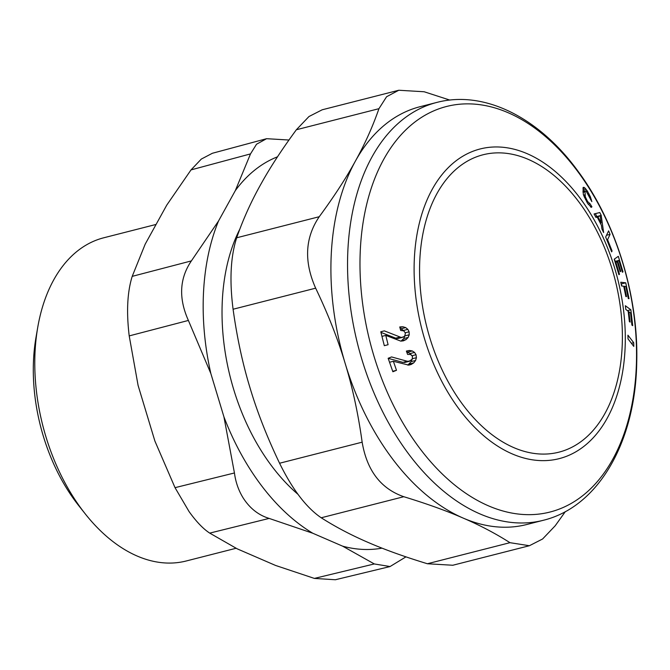 <?xml version="1.0" encoding="UTF-8"?>
<svg xmlns="http://www.w3.org/2000/svg" width="670" height="670" viewBox="0 0 670 670"><rect width="100%" height="100%" fill="white"/><g stroke="black" fill="none" stroke-linecap="round" stroke-linejoin="round"><path stroke-width="1" d="M239.751 229.299A174.384 110.299 75.7 0 0 270.42 464.302A174.384 110.299 75.7 0 0 297.983 494.326M277.506 156.805A202.926 128.347 75.7 0 0 235.312 190.632L218.529 221A202.926 128.347 75.7 0 0 210.849 373.542L188.387 320.444C178.48 298.292 179.476 278.444 191.386 260.898L218.529 221M382.017 548.144A202.926 128.347 75.7 0 1 342.655 546.176L312.806 533.253A202.926 128.347 75.7 0 1 259.483 482.944A202.926 128.347 75.7 0 1 223.922 416.832L210.849 373.542M342.655 546.176L374.304 563.947L390.049 566.544L405.953 556.862M312.806 533.253L269.139 518.413C258.561 515.18 249.935 508.413 243.269 498.111C238.604 490.607 235.664 482.224 234.441 472.97L223.922 416.832M390.049 566.552L335.352 579.751L314.364 578.411L275.563 565.447L237.197 548.839L209.727 533.111L269.139 518.413M209.727 533.111C203.219 528.881 196.327 521.695 189.041 511.537L175.029 487.668L234.441 472.97M288.954 140.022L266.601 138.69L212.373 153.271L201.302 159.083L191.025 169.895L166.763 205.104L145.206 244.131L132.208 276.358C127.317 292.07 126.32 311.918 129.209 335.904L138.087 385.401L154.887 441.036L175.029 487.668M156.085 224.433L103.766 237.783A166.78 105.492 75.7 0 0 37.729 327.404A166.78 105.492 75.7 0 0 81.053 508.379A166.78 105.492 75.7 0 0 85.316 513.957A166.78 105.492 75.7 0 0 186.21 560.991L236.075 548.269M37.729 327.404L35.954 337.672A150.289 95.056 75.7 0 0 75.007 500.758A150.289 95.056 75.7 0 0 78.842 505.783L85.316 513.957M266.601 138.69L256.543 144.218L250.505 153.899L235.312 190.632M600.161 215.782L601.149 223.06L597.875 216.703L600.161 215.782L595.689 216.938M600.412 223.252L601.149 223.06M595.848 217.222L597.875 216.703M596.828 216.636L601.191 215.279L603.628 232.54L601.928 229.031L601.426 225.271L597.179 217.013L595.906 217.34M594.081 213.981L595.379 213.655L596.794 216.402M595.379 213.655L599.776 212.532L601.191 215.279M597.179 217.013L595.948 217.423L594.072 213.956L599.776 212.532M583.578 195.138L587.64 203.395L591.359 207.357L591.92 206.812L589.96 203.672L587.607 201.57L585.295 196.745L585.01 191.084L587.448 191.176L584.935 188.01L583.193 187.357L583.294 194.216L583.578 195.138L584.969 194.803M587.448 191.176L590.379 196.812L591.844 201.62L586.3 191.461M588.143 204.149L589.96 203.672M591.359 207.357L591.92 206.812L590.714 207.122M622.413 272.246L623 271.836L618.318 256.334L614.222 259.181L618.904 274.675L619.49 274.273L615.981 262.439L617.179 261.602L620.202 271.693L620.755 271.308L617.732 261.216L618.896 260.412L622.413 272.246M628.318 298.585L629.038 298.669L625.738 282.824L620.772 282.229L621.609 285.981L623.728 286.232L625.847 296.55L626.517 296.626L624.398 286.308L625.864 286.484L628.318 298.585M628.024 338.886L633.787 346.398L633.703 342.697L627.941 335.176L628.024 338.886M607.573 239.642L610.077 234.358L608.611 230.849L605.68 237.013L611.651 251.861L612.07 250.974L607.573 239.642L606.861 239.818M631.91 325.101L632.706 325.679L630.864 309.783L625.328 305.721L625.822 309.481L628.184 311.215L629.356 321.567L630.101 322.111L628.929 311.768L630.562 312.965L631.91 325.101M401.246 337.479L403.817 336.75L404.839 335.796L403.75 338.559L408.147 337.437L406.104 339.564L403.315 340.854L400.794 341.13L385.778 335.394L388.089 344.715L384.32 345.678L380.786 331.776L384.337 330.871L401.246 337.479L396.849 338.601L402.511 337.337L398.114 338.459M405.333 332.764L409.11 331.801L407.846 329.347L405.685 327.605L402.854 326.759L399.747 326.96L400.677 330.444L403.75 330.863L405.409 333.032L404.839 335.796M409.11 331.801L409.228 334.791L408.147 337.437M388.165 358.333L402.888 362.378L410.032 361.097L407.285 361.256L391.565 356.942L388.148 358.291L392.871 371.75L396.489 370.309L393.382 361.281L408.675 365.1L411.129 364.505L413.759 362.855L415.584 360.477L416.413 357.696L416.028 354.723L414.562 352.428L412.284 350.954L409.412 350.46L406.38 351.063L407.611 354.43L410.668 354.464L412.494 356.423L412.184 359.262L408.909 361.381M585.538 199.735L586.426 199.509M584.676 197.926L585.63 197.684M584.274 197.005L585.295 196.745M583.947 196.168L585.086 195.875M583.009 192.315L584.918 191.829M582.975 191.603L585.01 191.084M582.967 191.394L585.203 190.824M590.613 199.635L591.325 199.451M589.458 197.047L590.379 196.812M588.201 194.241L589.081 194.024M582.95 190.037L586.057 189.242M583.076 187.617L584.056 187.365M614.432 259.03L615.16 261.359M622.346 272.003L623 271.836M618.837 274.44L619.49 274.273M615.32 262.606L615.981 262.439M615.16 262.112L617.179 261.602M620.135 271.467L620.755 271.308M615.094 261.895L617.732 261.216M614.943 261.417L618.896 260.412M621.149 283.921L625.738 282.824M621.341 283.946L621.81 286.006M623.778 286.467L624.398 286.308M631.391 343.283L633.703 342.697M606.501 235.271L610.077 234.358M611.383 251.149L612.07 250.974M627.43 310.662L630.864 309.783M628.276 311.935L628.929 311.768M436.731 102.451L420.09 106.698A215.606 136.37 75.7 0 0 357.319 157.726A215.606 136.37 75.7 0 0 355.401 161.093A215.606 136.37 75.7 0 0 345.209 363.567A215.606 136.37 75.7 0 0 390.736 456.513A215.606 136.37 75.7 0 0 463.188 518.094A215.606 136.37 75.7 0 0 526.679 524.526L543.32 520.288A215.606 136.37 -104.3 0 1 407.377 452.267A215.606 136.37 75.7 0 1 348.526 240.572A215.606 136.37 75.7 0 1 436.731 102.451C484.728 89.797 539.459 118.004 578.034 171.244C616.048 222.398 638.669 296.341 636.726 362.646C635.453 441.304 598.871 506.755 543.32 520.288M380.962 332.404L396.849 338.601M380.795 331.776L384.337 330.871M382.009 336.357L385.778 335.394M403.75 338.559L401.003 341.13M403.759 330.871L403.449 330.469L407.846 329.347M403.449 330.469L400.091 328.225M392.712 371.272L396.489 370.309M389.588 362.252L393.382 361.281M411.882 359.723L411.187 361.599L407.804 365.116M411.187 361.599L415.584 360.477M411.07 354.665L410.166 353.551L414.562 352.428M410.166 353.551L406.623 351.725M404.404 362.52L405.635 362.219M565.354 511.604L555.212 525.757L542.608 538.981L529.392 545.723L509.97 542.683C495.465 533.454 479.871 525.255 463.188 518.094C446.672 510.883 426.874 503.756 403.792 496.713C380.811 488.69 366.925 470.507 362.152 442.175C358.207 413.826 352.562 387.62 345.209 363.567C338.023 339.472 328.174 314.339 315.654 288.175C303.828 261.518 305.026 237.699 319.255 216.712C334.104 196.503 346.147 177.969 355.401 161.093L357.261 157.685C365.837 141.898 373.064 125.566 378.944 108.682L386.59 96.731L398.784 90.249L424.177 91.765L449.83 100.081M398.784 90.249L322.195 109.788L308.971 116.53L296.366 129.754C282.464 148.681 271.048 166.076 262.129 181.955L260.22 185.372C250.806 202.29 242.959 219.752 236.678 237.783C230.589 256.685 229.391 280.504 233.085 309.238C237.021 337.596 242.674 363.793 250.019 387.846C257.213 411.95 267.062 437.075 279.574 463.238C292.488 489.494 306.374 507.676 321.215 517.776C335.729 527.005 351.323 535.204 368.006 542.373C384.521 549.576 404.32 556.703 427.401 563.746L509.97 542.683M529.392 545.723L452.803 565.254L427.401 563.746M314.364 578.411L374.304 563.947M129.209 335.904L188.387 320.444M132.208 276.358L191.386 260.898M191.025 169.895L250.505 153.899M462.149 403.759A153.464 97.066 -104.3 0 1 425.149 223.872A153.464 97.066 -104.3 0 1 525.841 158.363A153.464 97.066 -104.3 0 1 579.801 203.186A153.464 97.066 -104.3 0 1 616.81 383.072A153.464 97.066 -104.3 0 1 516.109 448.582A153.464 97.066 -104.3 0 1 462.149 403.759M580.957 199.367A159.803 101.078 -104.3 0 1 605.722 420.827A159.803 101.078 -104.3 0 1 458.447 408.231A159.803 101.078 -104.3 0 1 433.683 186.771A159.803 101.078 -104.3 0 1 580.957 199.367M578.486 172.508A209.266 132.358 -104.3 0 1 610.914 462.509A209.266 132.358 -104.3 0 1 418.047 446.019A209.266 132.358 -104.3 0 1 385.618 156.018A209.266 132.358 -104.3 0 1 578.486 172.508M586.669 201.812L587.607 201.57M582.95 188.513L584.935 188.01M395.342 338.266L399.739 337.144M401.707 340.678L406.104 339.564M404.831 335.913L409.228 334.791M401.288 328.727L405.685 327.605M399.898 327.513L402.854 326.759M402.888 362.378L407.285 361.256M408.859 365.083L411.129 364.505M409.362 363.978L413.759 362.855M412.444 358.71L416.413 357.696M412.159 355.703L416.028 354.723M407.888 352.077L412.284 350.954M406.439 351.222L409.412 350.46M321.215 517.776L403.792 496.713M233.085 309.238L315.654 288.175M279.574 463.238L362.152 442.175M296.366 129.754L378.944 108.682M236.678 237.783L319.255 216.712M405.09 362.395L409.487 361.272"/></g></svg>
